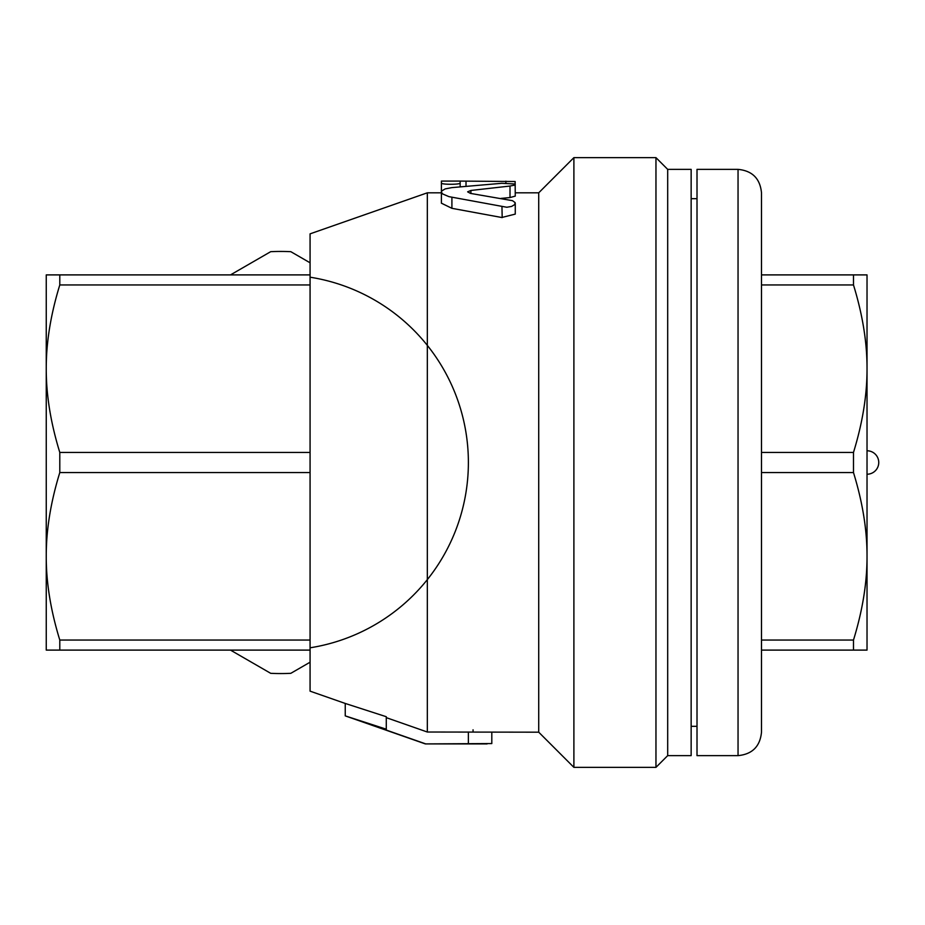 <?xml version="1.0" encoding="UTF-8"?>
<svg xmlns="http://www.w3.org/2000/svg" width="925" height="925" viewBox="0 0 925 925"><rect width="100%" height="100%" fill="white"/><g stroke="black" fill="none" stroke-linecap="round" stroke-linejoin="round"><path stroke-width="1.39" d="M510.01 186.041L514.543 185.15L515.26 184.537L514.566 183.971L501.755 183.3L451.909 187.613L445.226 188.897L441.722 190.943L441.479 192.423L442.682 193.961L448.937 196.643L506.831 207.258L511.618 206.425L514.774 204.541L515.075 202.552L512.496 200.679L470.432 193.394L467.634 191.833L470.906 190.458L510.01 186.041L510.01 197.557L501.107 198.401M441.398 181.184L441.398 183.023C440.809 184.688 460.731 184.688 460.153 183.023L460.153 181.092L515.144 181.52L515.26 196.112L510.01 197.557M515.26 203.303L515.26 214.103L501.755 217.502L451.909 208.322L441.398 203.188L441.398 183.023M502.183 217.595L501.963 206.899M460.153 186.746L460.153 183.023M491.811 732.184L491.811 743.561L425.327 743.908L345.245 715.881L345.245 703.451L386.28 716.713L386.28 729.189L345.245 715.881M425.327 743.758L386.28 730.079L386.28 729.189M473.057 732.033L473.057 729.813M386.28 717.65L427.327 732.022L538.72 732.184L573.893 767.357L573.893 157.643L538.72 192.816L538.72 732.184M345.245 703.451L310.072 691.148L310.072 233.852L427.327 192.816L427.327 732.022M853.486 640.042C862.586 610.454 867.107 582.542 867.026 556.307L867.026 650.102L853.486 650.102L853.486 640.042L761.495 640.042M853.486 452.429C862.586 422.852 867.107 394.94 867.026 368.693L867.026 556.307C867.107 530.06 862.586 502.148 853.486 472.571L853.486 452.429L761.495 452.429M853.486 274.898L867.026 274.898L867.026 368.693C867.107 342.458 862.586 314.546 853.486 284.958L853.486 274.898L761.495 274.898M761.495 650.102L853.486 650.102M761.495 472.571L853.486 472.571M761.495 284.958L853.486 284.958M761.495 462.5L761.495 192.816C760.107 178.571 752.291 170.755 738.046 169.367L738.046 755.632C752.291 754.245 760.107 746.429 761.495 732.184L761.495 462.5M738.046 755.632L697.011 755.632L697.011 169.367L738.046 169.367M310.072 647.801A187.602 187.602 0 0 0 310.072 277.199M310.072 662.207L290.82 673.319A211.062 211.062 0 0 1 270.69 673.319L230.487 650.102M230.487 274.898L270.69 251.681A211.062 211.062 0 0 1 290.82 251.681L310.072 262.793M46.25 556.307C46.169 582.542 50.69 610.454 59.79 640.042L59.79 650.102L46.25 650.102L46.25 368.693C46.169 394.94 50.69 422.852 59.79 452.429L59.79 472.571C50.69 502.148 46.169 530.06 46.25 556.307M59.79 284.958C50.69 314.546 46.169 342.458 46.25 368.693L46.25 274.898L59.79 274.898L59.79 284.958L310.072 284.958M310.072 472.571L59.79 472.571M310.072 452.429L59.79 452.429M310.072 650.102L59.79 650.102M310.072 640.042L59.79 640.042M310.072 274.898L59.79 274.898M667.688 169.367L667.688 755.632L691.148 755.632L691.148 169.367L667.688 169.367L655.964 157.643L655.964 767.357L573.893 767.357M451.909 208.322L451.909 197.268M470.906 193.475L470.906 190.458M505.882 183.173L505.882 181.184M466.015 186.168L466.015 181.184M468.362 743.758L468.362 732.022M460.153 181.092L441.398 181.092M487.117 743.908L425.327 743.908M867.026 474.224A11.724 11.724 0 0 0 878.75 462.5A11.724 11.724 0 0 0 867.026 450.776M691.148 726.322L697.011 726.322M691.148 198.678L697.011 198.678M538.72 192.816L515.26 192.816M441.398 192.816L427.327 192.816M655.964 157.643L573.893 157.643M667.688 755.632L655.964 767.357"/></g></svg>
